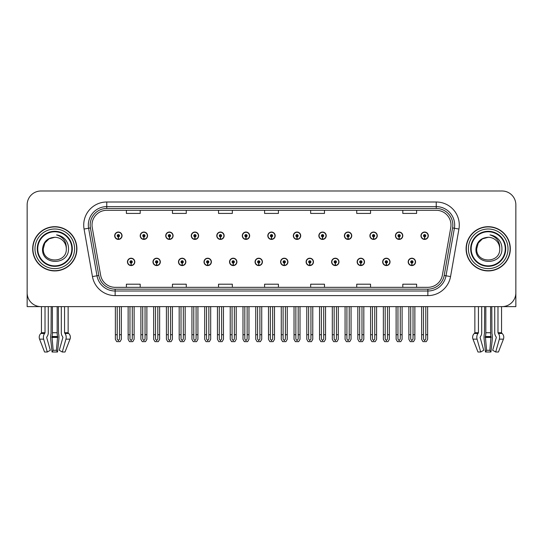 <?xml version="1.0" encoding="UTF-8"?>
<svg xmlns="http://www.w3.org/2000/svg" width="543" height="543" viewBox="0 0 543 543"><rect width="100%" height="100%" fill="white"/><g stroke="black" fill="none" stroke-linecap="round" stroke-linejoin="round"><path stroke-width="0.81" d="M331.617 261.896A3.686 3.686 0 0 0 335.303 265.581A3.686 3.686 0 0 0 338.988 261.896A3.686 3.686 0 0 0 335.303 258.21A3.686 3.686 0 0 0 331.617 261.896M280.575 261.896A3.686 3.686 0 0 0 284.26 265.581A3.686 3.686 0 0 0 287.946 261.896A3.686 3.686 0 0 0 284.26 258.21A3.686 3.686 0 0 0 280.575 261.896M357.145 261.896A3.686 3.686 0 0 0 360.83 265.581A3.686 3.686 0 0 0 364.516 261.896A3.686 3.686 0 0 0 360.83 258.21A3.686 3.686 0 0 0 357.145 261.896M382.666 261.896A3.686 3.686 0 0 0 386.351 265.581A3.686 3.686 0 0 0 390.037 261.896A3.686 3.686 0 0 0 386.351 258.21A3.686 3.686 0 0 0 382.666 261.896M255.054 261.896A3.686 3.686 0 0 0 258.739 265.581A3.686 3.686 0 0 0 262.425 261.896A3.686 3.686 0 0 0 258.739 258.21A3.686 3.686 0 0 0 255.054 261.896M229.533 261.896A3.686 3.686 0 0 0 233.219 265.581A3.686 3.686 0 0 0 236.904 261.896A3.686 3.686 0 0 0 233.219 258.21A3.686 3.686 0 0 0 229.533 261.896M204.012 261.896A3.686 3.686 0 0 0 207.697 265.581A3.686 3.686 0 0 0 211.383 261.896A3.686 3.686 0 0 0 207.697 258.21A3.686 3.686 0 0 0 204.012 261.896M178.484 261.896A3.686 3.686 0 0 0 182.17 265.581A3.686 3.686 0 0 0 185.855 261.896A3.686 3.686 0 0 0 182.17 258.21A3.686 3.686 0 0 0 178.484 261.896M152.963 261.896A3.686 3.686 0 0 0 156.649 265.581A3.686 3.686 0 0 0 160.334 261.896A3.686 3.686 0 0 0 156.649 258.21A3.686 3.686 0 0 0 152.963 261.896M127.442 261.896A3.686 3.686 0 0 0 131.128 265.581A3.686 3.686 0 0 0 134.813 261.896A3.686 3.686 0 0 0 131.128 258.21A3.686 3.686 0 0 0 127.442 261.896M306.096 261.896A3.686 3.686 0 0 0 309.781 265.581A3.686 3.686 0 0 0 313.467 261.896A3.686 3.686 0 0 0 309.781 258.21A3.686 3.686 0 0 0 306.096 261.896M318.856 235.73A3.686 3.686 0 0 0 322.542 239.415A3.686 3.686 0 0 0 326.228 235.73A3.686 3.686 0 0 0 322.542 232.044A3.686 3.686 0 0 0 318.856 235.73M344.384 235.73A3.686 3.686 0 0 0 348.07 239.415A3.686 3.686 0 0 0 351.755 235.73A3.686 3.686 0 0 0 348.07 232.044A3.686 3.686 0 0 0 344.384 235.73M369.905 235.73A3.686 3.686 0 0 0 373.591 239.415A3.686 3.686 0 0 0 377.276 235.73A3.686 3.686 0 0 0 373.591 232.044A3.686 3.686 0 0 0 369.905 235.73M267.814 235.73A3.686 3.686 0 0 0 271.5 239.415A3.686 3.686 0 0 0 275.186 235.73A3.686 3.686 0 0 0 271.5 232.044A3.686 3.686 0 0 0 267.814 235.73M395.426 235.73A3.686 3.686 0 0 0 399.112 239.415A3.686 3.686 0 0 0 402.797 235.73A3.686 3.686 0 0 0 399.112 232.044A3.686 3.686 0 0 0 395.426 235.73M242.293 235.73A3.686 3.686 0 0 0 245.979 239.415A3.686 3.686 0 0 0 249.665 235.73A3.686 3.686 0 0 0 245.979 232.044A3.686 3.686 0 0 0 242.293 235.73M216.772 235.73A3.686 3.686 0 0 0 220.458 239.415A3.686 3.686 0 0 0 224.144 235.73A3.686 3.686 0 0 0 220.458 232.044A3.686 3.686 0 0 0 216.772 235.73M191.245 235.73A3.686 3.686 0 0 0 194.93 239.415A3.686 3.686 0 0 0 198.616 235.73A3.686 3.686 0 0 0 194.93 232.044A3.686 3.686 0 0 0 191.245 235.73M165.724 235.73A3.686 3.686 0 0 0 169.409 239.415A3.686 3.686 0 0 0 173.095 235.73A3.686 3.686 0 0 0 169.409 232.044A3.686 3.686 0 0 0 165.724 235.73M140.203 235.73A3.686 3.686 0 0 0 143.888 239.415A3.686 3.686 0 0 0 147.574 235.73A3.686 3.686 0 0 0 143.888 232.044A3.686 3.686 0 0 0 140.203 235.73M114.682 235.73A3.686 3.686 0 0 0 118.367 239.415A3.686 3.686 0 0 0 122.053 235.73A3.686 3.686 0 0 0 118.367 232.044A3.686 3.686 0 0 0 114.682 235.73M293.335 235.73A3.686 3.686 0 0 0 297.021 239.415A3.686 3.686 0 0 0 300.707 235.73A3.686 3.686 0 0 0 297.021 232.044A3.686 3.686 0 0 0 293.335 235.73M408.187 261.896A3.686 3.686 0 0 0 411.872 265.581A3.686 3.686 0 0 0 415.558 261.896A3.686 3.686 0 0 0 411.872 258.21A3.686 3.686 0 0 0 408.187 261.896M420.947 235.73A3.686 3.686 0 0 0 424.633 239.415A3.686 3.686 0 0 0 428.318 235.73A3.686 3.686 0 0 0 424.633 232.044A3.686 3.686 0 0 0 420.947 235.73M490.594 306.625L490.594 332.73A5.07 1.31 90 0 0 491.028 336.504L489.847 350.289L490.953 352.007L492.291 339.151A5.07 1.31 90 0 0 491.944 333.49L491.788 306.625L494.721 306.625L494.721 332.73A5.07 3.584 -90 0 0 495.915 336.504L496.329 337.434L492.677 350.289L495.698 352.007L499.35 339.151A5.07 3.584 -90 0 0 498.42 333.49L497.979 332.73L501.556 332.73L501.556 306.625L515.85 306.625L515.85 204.813A13.819 13.819 0 0 0 502.031 190.993L40.969 190.993A13.819 13.819 0 0 0 27.15 204.813L27.15 306.625L41.444 306.625L41.444 332.73L45.021 332.73L44.58 333.49A5.07 3.584 90 0 0 43.65 339.151L47.302 352.007L50.323 350.289L46.671 337.434L47.085 336.504A5.07 3.584 90 0 0 48.279 332.73L48.279 306.625L51.212 306.625L51.056 333.49A5.07 1.31 -90 0 0 50.709 339.151L52.047 352.007L53.153 350.289L51.972 336.504A5.07 1.31 -90 0 0 52.406 332.73L52.406 306.625M57.178 306.625L57.178 332.73A5.07 1.31 90 0 0 57.612 336.504L56.424 350.289L57.531 352.007L58.868 339.151A5.07 1.31 90 0 0 58.529 333.49L58.366 306.625L61.305 306.625L61.305 332.73A5.07 3.584 -90 0 0 62.499 336.504L62.913 337.434L59.262 350.289L62.282 352.007L65.024 352.007L70.013 339.151A5.07 4.894 90 0 0 68.737 333.49L68.289 333.069A0.462 0.448 -90 0 1 68.14 332.73L68.14 306.625L69.531 306.625M473.469 306.625L474.86 306.625L474.86 332.73L478.437 332.73L477.996 333.49A5.07 3.584 90 0 0 477.066 339.151L480.718 352.007L483.738 350.289L480.087 337.434L480.501 336.504A5.07 3.584 90 0 0 481.695 332.73L481.695 306.625L484.634 306.625L484.471 333.49A5.07 1.31 -90 0 0 484.132 339.151L485.469 352.007L486.576 350.289L485.388 336.504A5.07 1.31 -90 0 0 485.822 332.73L485.822 306.625M32.675 248.809A22.114 22.114 0 0 0 54.789 270.923A22.114 22.114 0 0 0 76.902 248.809A22.114 22.114 0 0 0 54.789 226.696A22.114 22.114 0 0 0 32.675 248.809M466.098 248.809A22.114 22.114 0 0 0 488.211 270.923A22.114 22.114 0 0 0 510.325 248.809A22.114 22.114 0 0 0 488.211 226.696A22.114 22.114 0 0 0 466.098 248.809M92.018 225.04A14.742 14.742 0 0 1 106.761 210.297L436.239 210.297A14.742 14.742 0 0 1 450.758 227.598L442.375 275.145A14.742 14.742 0 0 1 427.857 287.322L115.143 287.322A14.742 14.742 0 0 1 100.625 275.145L92.242 227.598A14.742 14.742 0 0 1 92.018 225.04M90.172 225.04A16.582 16.582 0 0 0 90.423 227.917L98.806 275.464A16.582 16.582 0 0 0 115.143 289.168L427.857 289.168A16.582 16.582 0 0 0 444.194 275.464L452.577 227.917A16.582 16.582 0 0 0 436.239 208.458L106.761 208.458A16.582 16.582 0 0 0 90.172 225.04M84.07 229.037A23.037 23.037 0 0 1 106.761 202.003L436.239 202.003A23.037 23.037 0 0 1 458.93 229.037L450.547 276.584A23.037 23.037 0 0 1 427.857 295.616L115.143 295.616A23.037 23.037 0 0 1 92.453 276.584L84.07 229.037L88.611 228.236A18.428 18.428 0 0 1 106.761 206.611L436.239 206.611A18.428 18.428 0 0 1 454.389 228.236L446.007 275.783A18.428 18.428 0 0 1 427.857 291.007L115.143 291.007A18.428 18.428 0 0 1 96.993 275.783L88.611 228.236A18.428 18.428 0 0 1 88.333 225.04M502.031 190.993L40.969 190.993M27.15 204.813L27.15 292.806A13.819 13.819 0 0 0 40.969 306.625L502.031 306.625A13.819 13.819 0 0 0 515.85 292.806L515.85 204.813M264.59 210.297L264.59 213.419L278.41 213.419L278.41 210.297M218.524 210.297L218.524 213.419L232.343 213.419L232.343 210.297M172.45 210.297L172.45 213.419L186.269 213.419L186.269 210.297M126.383 210.297L126.383 213.419L140.203 213.419L140.203 210.297M310.657 210.297L310.657 213.419L324.476 213.419L324.476 210.297M356.731 210.297L356.731 213.419L370.55 213.419L370.55 210.297M402.797 210.297L402.797 213.419L416.617 213.419L416.617 210.297M278.41 287.322L278.41 284.206L264.59 284.206L264.59 287.322M232.343 287.322L232.343 284.206L218.524 284.206L218.524 287.322M186.269 287.322L186.269 284.206L172.45 284.206L172.45 287.322M140.203 287.322L140.203 284.206L126.383 284.206L126.383 287.322M324.476 287.322L324.476 284.206L310.657 284.206L310.657 287.322M370.55 287.322L370.55 284.206L356.731 284.206L356.731 287.322M416.617 287.322L416.617 284.206L402.797 284.206L402.797 287.322M413.026 306.625L413.026 339.008L411.872 340.651L410.718 339.008L410.718 334.732L408.879 334.732L408.879 339.334L410.209 341.642L413.535 341.642L414.866 339.334L414.866 306.625M411.825 263.043L411.723 265.344A3.455 3.455 0 0 1 408.417 261.896A3.455 3.455 0 0 1 411.872 258.441A3.455 3.455 0 0 1 415.327 261.896A3.455 3.455 0 0 1 412.022 265.344L411.92 263.043A1.154 1.154 0 0 0 413.026 261.896A1.154 1.154 0 0 0 411.872 260.742A1.154 1.154 0 0 0 410.718 261.896A1.154 1.154 0 0 0 411.825 263.043L411.852 262.357A0.462 0.462 0 0 1 411.411 261.896A0.462 0.462 0 0 1 411.872 261.434A0.462 0.462 0 0 1 412.334 261.896A0.462 0.462 0 0 1 411.893 262.357L411.92 263.043M408.879 306.625L408.879 334.732M410.718 306.625L410.718 334.732M413.026 334.732L414.866 334.732M425.787 306.625L425.787 339.008L424.633 340.651L423.479 339.008L423.479 334.732L421.639 334.732L421.639 339.334L422.97 341.642L426.296 341.642L427.626 339.334L427.626 306.625M424.585 236.877L424.483 239.178A3.455 3.455 0 0 1 421.178 235.73A3.455 3.455 0 0 1 424.633 232.275A3.455 3.455 0 0 1 428.088 235.73A3.455 3.455 0 0 1 424.782 239.178L424.68 236.877A1.154 1.154 0 0 0 425.787 235.73A1.154 1.154 0 0 0 424.633 234.576A1.154 1.154 0 0 0 423.479 235.73A1.154 1.154 0 0 0 424.585 236.877L424.612 236.185A0.462 0.462 0 0 1 424.171 235.73A0.462 0.462 0 0 1 424.633 235.268A0.462 0.462 0 0 1 425.094 235.73A0.462 0.462 0 0 1 424.653 236.185L424.68 236.877M421.639 306.625L421.639 334.732M423.479 306.625L423.479 334.732M425.787 334.732L427.626 334.732M387.498 306.625L387.498 339.008L386.351 340.651L385.197 339.008L385.197 334.732L383.358 334.732L383.358 339.334L384.688 341.642L388.014 341.642L389.345 339.334L389.345 306.625M386.297 263.043L386.202 265.344A3.455 3.455 0 0 1 382.896 261.896A3.455 3.455 0 0 1 386.351 258.441A3.455 3.455 0 0 1 389.806 261.896A3.455 3.455 0 0 1 386.501 265.344L386.399 263.043A1.154 1.154 0 0 0 387.498 261.896A1.154 1.154 0 0 0 386.351 260.742A1.154 1.154 0 0 0 385.197 261.896A1.154 1.154 0 0 0 386.297 263.043L386.331 262.357A0.462 0.462 0 0 1 385.89 261.896A0.462 0.462 0 0 1 386.351 261.434A0.462 0.462 0 0 1 386.813 261.896A0.462 0.462 0 0 1 386.372 262.357L386.399 263.043M383.358 306.625L383.358 334.732M385.197 306.625L385.197 334.732M387.498 334.732L389.345 334.732M361.977 306.625L361.977 339.008L360.83 340.651L359.676 339.008L359.676 334.732L357.83 334.732L357.83 339.334L359.161 341.642L362.493 341.642L363.824 339.334L363.824 306.625M360.776 263.043L360.674 265.344A3.455 3.455 0 0 1 357.375 261.896A3.455 3.455 0 0 1 360.83 258.441A3.455 3.455 0 0 1 364.285 261.896A3.455 3.455 0 0 1 360.98 265.344L360.878 263.043A1.154 1.154 0 0 0 361.977 261.896A1.154 1.154 0 0 0 360.83 260.742A1.154 1.154 0 0 0 359.676 261.896A1.154 1.154 0 0 0 360.776 263.043L360.81 262.357A0.462 0.462 0 0 1 360.369 261.896A0.462 0.462 0 0 1 360.83 261.434A0.462 0.462 0 0 1 361.292 261.896A0.462 0.462 0 0 1 360.851 262.357L360.878 263.043M357.83 306.625L357.83 334.732M359.676 306.625L359.676 334.732M361.977 334.732L363.824 334.732M336.456 306.625L336.456 339.008L335.303 340.651L334.155 339.008L334.155 334.732L332.309 334.732L332.309 339.334L333.64 341.642L336.972 341.642L338.303 339.334L338.303 306.625M335.255 263.043L335.153 265.344A3.455 3.455 0 0 1 331.848 261.896A3.455 3.455 0 0 1 335.303 258.441A3.455 3.455 0 0 1 338.764 261.896A3.455 3.455 0 0 1 335.459 265.344L335.357 263.043A1.154 1.154 0 0 0 336.456 261.896A1.154 1.154 0 0 0 335.303 260.742A1.154 1.154 0 0 0 334.155 261.896A1.154 1.154 0 0 0 335.255 263.043L335.282 262.357A0.462 0.462 0 0 1 334.848 261.896A0.462 0.462 0 0 1 335.303 261.434A0.462 0.462 0 0 1 335.764 261.896A0.462 0.462 0 0 1 335.323 262.357L335.357 263.043M332.309 306.625L332.309 334.732M334.155 306.625L334.155 334.732M336.456 334.732L338.303 334.732M400.266 306.625L400.266 339.008L399.112 340.651L397.958 339.008L397.958 334.732L396.118 334.732L396.118 339.334L397.449 341.642L400.775 341.642L402.105 339.334L402.105 306.625M399.064 236.877L398.962 239.178A3.455 3.455 0 0 1 395.657 235.73A3.455 3.455 0 0 1 399.112 232.275A3.455 3.455 0 0 1 402.567 235.73A3.455 3.455 0 0 1 399.261 239.178L399.159 236.877A1.154 1.154 0 0 0 400.266 235.73A1.154 1.154 0 0 0 399.112 234.576A1.154 1.154 0 0 0 397.958 235.73A1.154 1.154 0 0 0 399.064 236.877L399.091 236.185A0.462 0.462 0 0 1 398.65 235.73A0.462 0.462 0 0 1 399.112 235.268A0.462 0.462 0 0 1 399.573 235.73A0.462 0.462 0 0 1 399.132 236.185L399.159 236.877M396.118 306.625L396.118 334.732M397.958 306.625L397.958 334.732M400.266 334.732L402.105 334.732M374.738 306.625L374.738 339.008L373.591 340.651L372.437 339.008L372.437 334.732L370.597 334.732L370.597 339.334L371.921 341.642L375.254 341.642L376.584 339.334L376.584 306.625M373.536 236.877L373.441 239.178A3.455 3.455 0 0 1 370.136 235.73A3.455 3.455 0 0 1 373.591 232.275A3.455 3.455 0 0 1 377.046 235.73A3.455 3.455 0 0 1 373.74 239.178L373.638 236.877A1.154 1.154 0 0 0 374.738 235.73A1.154 1.154 0 0 0 373.591 234.576A1.154 1.154 0 0 0 372.437 235.73A1.154 1.154 0 0 0 373.536 236.877L373.57 236.185A0.462 0.462 0 0 1 373.129 235.73A0.462 0.462 0 0 1 373.591 235.268A0.462 0.462 0 0 1 374.052 235.73A0.462 0.462 0 0 1 373.611 236.185L373.638 236.877M370.597 306.625L370.597 334.732M372.437 306.625L372.437 334.732M374.738 334.732L376.584 334.732M349.217 306.625L349.217 339.008L348.07 340.651L346.916 339.008L346.916 334.732L345.07 334.732L345.07 339.334L346.4 341.642L349.733 341.642L351.063 339.334L351.063 306.625M348.015 236.877L347.914 239.178A3.455 3.455 0 0 1 344.608 235.73A3.455 3.455 0 0 1 348.07 232.275A3.455 3.455 0 0 1 351.525 235.73A3.455 3.455 0 0 1 348.219 239.178L348.117 236.877A1.154 1.154 0 0 0 349.217 235.73A1.154 1.154 0 0 0 348.07 234.576A1.154 1.154 0 0 0 346.916 235.73A1.154 1.154 0 0 0 348.015 236.877L348.049 236.185A0.462 0.462 0 0 1 347.608 235.73A0.462 0.462 0 0 1 348.07 235.268A0.462 0.462 0 0 1 348.525 235.73A0.462 0.462 0 0 1 348.09 236.185L348.117 236.877M345.07 306.625L345.07 334.732M346.916 306.625L346.916 334.732M349.217 334.732L351.063 334.732M323.696 306.625L323.696 339.008L322.542 340.651L321.395 339.008L321.395 334.732L319.549 334.732L319.549 339.334L320.879 341.642L324.212 341.642L325.542 339.334L325.542 306.625M322.494 236.877L322.393 239.178A3.455 3.455 0 0 1 319.087 235.73A3.455 3.455 0 0 1 322.542 232.275A3.455 3.455 0 0 1 325.997 235.73A3.455 3.455 0 0 1 322.698 239.178L322.596 236.877A1.154 1.154 0 0 0 323.696 235.73A1.154 1.154 0 0 0 322.542 234.576A1.154 1.154 0 0 0 321.395 235.73A1.154 1.154 0 0 0 322.494 236.877L322.522 236.185A0.462 0.462 0 0 1 322.08 235.73A0.462 0.462 0 0 1 322.542 235.268A0.462 0.462 0 0 1 323.004 235.73A0.462 0.462 0 0 1 322.562 236.185L322.596 236.877M319.549 306.625L319.549 334.732M321.395 306.625L321.395 334.732M323.696 334.732L325.542 334.732M57.531 352.007L52.047 352.007M56.424 350.289L53.153 350.289M45.021 306.625L45.021 332.73M62.282 352.007L65.934 339.151A5.07 3.584 -90 0 0 65.004 333.49L64.563 332.73L64.563 306.625M41.444 332.73A0.462 0.448 90 0 1 41.295 333.069L40.84 333.49A5.07 4.894 -90 0 0 39.571 339.151L44.56 352.007L47.302 352.007M490.953 352.007L485.469 352.007M489.847 350.289L486.576 350.289M478.437 306.625L478.437 332.73M497.979 332.73L497.979 306.625M474.86 332.73A0.462 0.448 90 0 1 474.711 333.069L474.263 333.49A5.07 4.894 -90 0 0 472.987 339.151L477.976 352.007L480.718 352.007M495.698 352.007L498.44 352.007L503.429 339.151A5.07 4.894 90 0 0 502.16 333.49L501.705 333.069A0.462 0.448 -90 0 1 501.556 332.73M71.839 248.809A17.043 17.043 0 0 1 54.789 265.86A17.043 17.043 0 0 1 37.745 248.809A17.043 17.043 0 0 1 54.789 231.766A17.043 17.043 0 0 1 71.839 248.809M42.544 248.809C41.465 265.717 69.063 265.412 68.499 248.809C68.567 245.728 67.726 242.918 65.974 240.373C63.572 237.284 60.436 235.465 56.574 234.915C63.382 237.094 66.626 241.723 66.307 248.809C67.013 263.667 42.571 263.667 43.277 248.809L44.818 243.054L49.033 238.839L54.789 237.291C47.553 237.766 43.467 241.608 42.544 248.809M32.906 248.809A21.883 21.883 0 0 1 54.789 226.926A21.883 21.883 0 0 1 76.672 248.809A21.883 21.883 0 0 1 54.789 270.692A21.883 21.883 0 0 1 32.906 248.809M66.307 248.809C67.013 263.667 42.571 263.667 43.277 248.809L44.818 243.054L49.033 238.839L54.789 237.291L49.033 238.839L44.818 243.054L43.277 248.809L44.818 243.054L49.033 238.839L54.789 237.291A11.518 11.518 0 0 1 66.307 248.809M505.255 248.809A17.043 17.043 0 0 1 488.211 265.86A17.043 17.043 0 0 1 471.161 248.809A17.043 17.043 0 0 1 488.211 231.766A17.043 17.043 0 0 1 505.255 248.809M475.96 248.809C474.881 265.717 502.479 265.412 501.915 248.809C501.99 245.728 501.148 242.918 499.39 240.373C496.988 237.284 493.852 235.465 489.996 234.915C496.797 237.094 500.042 241.723 499.723 248.809C500.429 263.667 475.987 263.667 476.693 248.809L478.234 243.054L482.449 238.839L488.211 237.291C480.969 237.766 476.883 241.608 475.96 248.809M466.328 248.809A21.883 21.883 0 0 1 488.211 226.926A21.883 21.883 0 0 1 510.094 248.809A21.883 21.883 0 0 1 488.211 270.692A21.883 21.883 0 0 1 466.328 248.809M499.723 248.809C500.429 263.667 475.987 263.667 476.693 248.809L478.234 243.054L482.449 238.839L488.211 237.291L482.449 238.839L478.234 243.054L476.693 248.809L478.234 243.054L482.449 238.839L488.211 237.291A11.518 11.518 0 0 1 499.723 248.809C500.429 263.667 475.987 263.667 476.693 248.809M310.935 306.625L310.935 339.008L309.781 340.651L308.634 339.008L308.634 334.732L306.788 334.732L306.788 339.334L308.119 341.642L311.451 341.642L312.775 339.334L312.775 306.625M309.734 263.043L309.632 265.344A3.455 3.455 0 0 1 306.327 261.896A3.455 3.455 0 0 1 309.781 258.441A3.455 3.455 0 0 1 313.236 261.896A3.455 3.455 0 0 1 309.931 265.344L309.836 263.043A1.154 1.154 0 0 0 310.935 261.896A1.154 1.154 0 0 0 309.781 260.742A1.154 1.154 0 0 0 308.634 261.896A1.154 1.154 0 0 0 309.734 263.043L309.761 262.357A0.462 0.462 0 0 1 309.32 261.896A0.462 0.462 0 0 1 309.781 261.434A0.462 0.462 0 0 1 310.243 261.896A0.462 0.462 0 0 1 309.802 262.357L309.836 263.043M306.788 306.625L306.788 334.732M308.634 306.625L308.634 334.732M310.935 334.732L312.775 334.732M285.414 306.625L285.414 339.008L284.26 340.651L283.107 339.008L283.107 334.732L281.267 334.732L281.267 339.334L282.598 341.642L285.923 341.642L287.254 339.334L287.254 306.625M284.213 263.043L284.111 265.344A3.455 3.455 0 0 1 280.806 261.896A3.455 3.455 0 0 1 284.26 258.441A3.455 3.455 0 0 1 287.715 261.896A3.455 3.455 0 0 1 284.41 265.344L284.308 263.043A1.154 1.154 0 0 0 285.414 261.896A1.154 1.154 0 0 0 284.26 260.742A1.154 1.154 0 0 0 283.107 261.896A1.154 1.154 0 0 0 284.213 263.043L284.24 262.357A0.462 0.462 0 0 1 283.799 261.896A0.462 0.462 0 0 1 284.26 261.434A0.462 0.462 0 0 1 284.722 261.896A0.462 0.462 0 0 1 284.281 262.357L284.308 263.043M281.267 306.625L281.267 334.732M283.107 306.625L283.107 334.732M285.414 334.732L287.254 334.732M259.893 306.625L259.893 339.008L258.739 340.651L257.586 339.008L257.586 334.732L255.746 334.732L255.746 339.334L257.077 341.642L260.402 341.642L261.733 339.334L261.733 306.625M258.692 263.043L258.59 265.344A3.455 3.455 0 0 1 255.285 261.896A3.455 3.455 0 0 1 258.739 258.441A3.455 3.455 0 0 1 262.194 261.896A3.455 3.455 0 0 1 258.889 265.344L258.787 263.043A1.154 1.154 0 0 0 259.893 261.896A1.154 1.154 0 0 0 258.739 260.742A1.154 1.154 0 0 0 257.586 261.896A1.154 1.154 0 0 0 258.692 263.043L258.719 262.357A0.462 0.462 0 0 1 258.278 261.896A0.462 0.462 0 0 1 258.739 261.434A0.462 0.462 0 0 1 259.201 261.896A0.462 0.462 0 0 1 258.76 262.357L258.787 263.043M255.746 306.625L255.746 334.732M257.586 306.625L257.586 334.732M259.893 334.732L261.733 334.732M298.175 306.625L298.175 339.008L297.021 340.651L295.867 339.008L295.867 334.732L294.028 334.732L294.028 339.334L295.358 341.642L298.684 341.642L300.014 339.334L300.014 306.625M296.973 236.877L296.872 239.178A3.455 3.455 0 0 1 293.566 235.73A3.455 3.455 0 0 1 297.021 232.275A3.455 3.455 0 0 1 300.476 235.73A3.455 3.455 0 0 1 297.17 239.178L297.075 236.877A1.154 1.154 0 0 0 298.175 235.73A1.154 1.154 0 0 0 297.021 234.576A1.154 1.154 0 0 0 295.867 235.73A1.154 1.154 0 0 0 296.973 236.877L297.001 236.185A0.462 0.462 0 0 1 296.559 235.73A0.462 0.462 0 0 1 297.021 235.268A0.462 0.462 0 0 1 297.483 235.73A0.462 0.462 0 0 1 297.041 236.185L297.075 236.877M294.028 306.625L294.028 334.732M295.867 306.625L295.867 334.732M298.175 334.732L300.014 334.732M272.654 306.625L272.654 339.008L271.5 340.651L270.346 339.008L270.346 334.732L268.507 334.732L268.507 339.334L269.837 341.642L273.163 341.642L274.493 339.334L274.493 306.625M271.452 236.877L271.351 239.178A3.455 3.455 0 0 1 268.045 235.73A3.455 3.455 0 0 1 271.5 232.275A3.455 3.455 0 0 1 274.955 235.73A3.455 3.455 0 0 1 271.649 239.178L271.548 236.877A1.154 1.154 0 0 0 272.654 235.73A1.154 1.154 0 0 0 271.5 234.576A1.154 1.154 0 0 0 270.346 235.73A1.154 1.154 0 0 0 271.452 236.877L271.48 236.185A0.462 0.462 0 0 1 271.038 235.73A0.462 0.462 0 0 1 271.5 235.268A0.462 0.462 0 0 1 271.962 235.73A0.462 0.462 0 0 1 271.52 236.185L271.548 236.877M268.507 306.625L268.507 334.732M270.346 306.625L270.346 334.732M272.654 334.732L274.493 334.732M247.133 306.625L247.133 339.008L245.979 340.651L244.825 339.008L244.825 334.732L242.986 334.732L242.986 339.334L244.316 341.642L247.642 341.642L248.972 339.334L248.972 306.625M245.925 236.877L245.83 239.178A3.455 3.455 0 0 1 242.524 235.73A3.455 3.455 0 0 1 245.979 232.275A3.455 3.455 0 0 1 249.434 235.73A3.455 3.455 0 0 1 246.128 239.178L246.027 236.877A1.154 1.154 0 0 0 247.133 235.73A1.154 1.154 0 0 0 245.979 234.576A1.154 1.154 0 0 0 244.825 235.73A1.154 1.154 0 0 0 245.925 236.877L245.959 236.185A0.462 0.462 0 0 1 245.517 235.73A0.462 0.462 0 0 1 245.979 235.268A0.462 0.462 0 0 1 246.441 235.73A0.462 0.462 0 0 1 245.999 236.185L246.027 236.877M242.986 306.625L242.986 334.732M244.825 306.625L244.825 334.732M247.133 334.732L248.972 334.732M234.366 306.625L234.366 339.008L233.219 340.651L232.065 339.008L232.065 334.732L230.225 334.732L230.225 339.334L231.549 341.642L234.881 341.642L236.212 339.334L236.212 306.625M233.164 263.043L233.069 265.344A3.455 3.455 0 0 1 229.764 261.896A3.455 3.455 0 0 1 233.219 258.441A3.455 3.455 0 0 1 236.673 261.896A3.455 3.455 0 0 1 233.368 265.344L233.266 263.043A1.154 1.154 0 0 0 234.366 261.896A1.154 1.154 0 0 0 233.219 260.742A1.154 1.154 0 0 0 232.065 261.896A1.154 1.154 0 0 0 233.164 263.043L233.198 262.357A0.462 0.462 0 0 1 232.757 261.896A0.462 0.462 0 0 1 233.219 261.434A0.462 0.462 0 0 1 233.68 261.896A0.462 0.462 0 0 1 233.239 262.357L233.266 263.043M230.225 306.625L230.225 334.732M232.065 306.625L232.065 334.732M234.366 334.732L236.212 334.732M208.845 306.625L208.845 339.008L207.697 340.651L206.544 339.008L206.544 334.732L204.697 334.732L204.697 339.334L206.028 341.642L209.36 341.642L210.691 339.334L210.691 306.625M207.643 263.043L207.541 265.344A3.455 3.455 0 0 1 204.236 261.896A3.455 3.455 0 0 1 207.697 258.441A3.455 3.455 0 0 1 211.152 261.896A3.455 3.455 0 0 1 207.847 265.344L207.745 263.043A1.154 1.154 0 0 0 208.845 261.896A1.154 1.154 0 0 0 207.697 260.742A1.154 1.154 0 0 0 206.544 261.896A1.154 1.154 0 0 0 207.643 263.043L207.677 262.357A0.462 0.462 0 0 1 207.236 261.896A0.462 0.462 0 0 1 207.697 261.434A0.462 0.462 0 0 1 208.152 261.896A0.462 0.462 0 0 1 207.718 262.357L207.745 263.043M204.697 306.625L204.697 334.732M206.544 306.625L206.544 334.732M208.845 334.732L210.691 334.732M183.324 306.625L183.324 339.008L182.17 340.651L181.023 339.008L181.023 334.732L179.176 334.732L179.176 339.334L180.507 341.642L183.839 341.642L185.17 339.334L185.17 306.625M182.122 263.043L182.02 265.344A3.455 3.455 0 0 1 178.715 261.896A3.455 3.455 0 0 1 182.17 258.441A3.455 3.455 0 0 1 185.625 261.896A3.455 3.455 0 0 1 182.326 265.344L182.224 263.043A1.154 1.154 0 0 0 183.324 261.896A1.154 1.154 0 0 0 182.17 260.742A1.154 1.154 0 0 0 181.023 261.896A1.154 1.154 0 0 0 182.122 263.043L182.149 262.357A0.462 0.462 0 0 1 181.708 261.896A0.462 0.462 0 0 1 182.17 261.434A0.462 0.462 0 0 1 182.631 261.896A0.462 0.462 0 0 1 182.19 262.357L182.224 263.043M179.176 306.625L179.176 334.732M181.023 306.625L181.023 334.732M183.324 334.732L185.17 334.732M157.803 306.625L157.803 339.008L156.649 340.651L155.502 339.008L155.502 334.732L153.655 334.732L153.655 339.334L154.986 341.642L158.312 341.642L159.642 339.334L159.642 306.625M156.601 263.043L156.499 265.344A3.455 3.455 0 0 1 153.194 261.896A3.455 3.455 0 0 1 156.649 258.441A3.455 3.455 0 0 1 160.104 261.896A3.455 3.455 0 0 1 156.798 265.344L156.703 263.043A1.154 1.154 0 0 0 157.803 261.896A1.154 1.154 0 0 0 156.649 260.742A1.154 1.154 0 0 0 155.502 261.896A1.154 1.154 0 0 0 156.601 263.043L156.628 262.357A0.462 0.462 0 0 1 156.187 261.896A0.462 0.462 0 0 1 156.649 261.434A0.462 0.462 0 0 1 157.11 261.896A0.462 0.462 0 0 1 156.669 262.357L156.703 263.043M153.655 306.625L153.655 334.732M155.502 306.625L155.502 334.732M157.803 334.732L159.642 334.732M132.282 306.625L132.282 339.008L131.128 340.651L129.974 339.008L129.974 334.732L128.134 334.732L128.134 339.334L129.465 341.642L132.791 341.642L134.121 339.334L134.121 306.625M131.08 263.043L130.978 265.344A3.455 3.455 0 0 1 127.673 261.896A3.455 3.455 0 0 1 131.128 258.441A3.455 3.455 0 0 1 134.583 261.896A3.455 3.455 0 0 1 131.277 265.344L131.175 263.043A1.154 1.154 0 0 0 132.282 261.896A1.154 1.154 0 0 0 131.128 260.742A1.154 1.154 0 0 0 129.974 261.896A1.154 1.154 0 0 0 131.08 263.043L131.107 262.357A0.462 0.462 0 0 1 130.666 261.896A0.462 0.462 0 0 1 131.128 261.434A0.462 0.462 0 0 1 131.589 261.896A0.462 0.462 0 0 1 131.148 262.357L131.175 263.043M128.134 306.625L128.134 334.732M129.974 306.625L129.974 334.732M132.282 334.732L134.121 334.732M221.605 306.625L221.605 339.008L220.458 340.651L219.304 339.008L219.304 334.732L217.458 334.732L217.458 339.334L218.788 341.642L222.121 341.642L223.451 339.334L223.451 306.625M220.404 236.877L220.302 239.178A3.455 3.455 0 0 1 217.003 235.73A3.455 3.455 0 0 1 220.458 232.275A3.455 3.455 0 0 1 223.913 235.73A3.455 3.455 0 0 1 220.607 239.178L220.506 236.877A1.154 1.154 0 0 0 221.605 235.73A1.154 1.154 0 0 0 220.458 234.576A1.154 1.154 0 0 0 219.304 235.73A1.154 1.154 0 0 0 220.404 236.877L220.438 236.185A0.462 0.462 0 0 1 219.996 235.73A0.462 0.462 0 0 1 220.458 235.268A0.462 0.462 0 0 1 220.92 235.73A0.462 0.462 0 0 1 220.478 236.185L220.506 236.877M217.458 306.625L217.458 334.732M219.304 306.625L219.304 334.732M221.605 334.732L223.451 334.732M196.084 306.625L196.084 339.008L194.93 340.651L193.783 339.008L193.783 334.732L191.937 334.732L191.937 339.334L193.267 341.642L196.6 341.642L197.93 339.334L197.93 306.625M194.883 236.877L194.781 239.178A3.455 3.455 0 0 1 191.475 235.73A3.455 3.455 0 0 1 194.93 232.275A3.455 3.455 0 0 1 198.392 235.73A3.455 3.455 0 0 1 195.086 239.178L194.985 236.877A1.154 1.154 0 0 0 196.084 235.73A1.154 1.154 0 0 0 194.93 234.576A1.154 1.154 0 0 0 193.783 235.73A1.154 1.154 0 0 0 194.883 236.877L194.91 236.185A0.462 0.462 0 0 1 194.475 235.73A0.462 0.462 0 0 1 194.93 235.268A0.462 0.462 0 0 1 195.392 235.73A0.462 0.462 0 0 1 194.951 236.185L194.985 236.877M191.937 306.625L191.937 334.732M193.783 306.625L193.783 334.732M196.084 334.732L197.93 334.732M170.563 306.625L170.563 339.008L169.409 340.651L168.262 339.008L168.262 334.732L166.416 334.732L166.416 339.334L167.746 341.642L171.079 341.642L172.403 339.334L172.403 306.625M169.362 236.877L169.26 239.178A3.455 3.455 0 0 1 165.954 235.73A3.455 3.455 0 0 1 169.409 232.275A3.455 3.455 0 0 1 172.864 235.73A3.455 3.455 0 0 1 169.559 239.178L169.464 236.877A1.154 1.154 0 0 0 170.563 235.73A1.154 1.154 0 0 0 169.409 234.576A1.154 1.154 0 0 0 168.262 235.73A1.154 1.154 0 0 0 169.362 236.877L169.389 236.185A0.462 0.462 0 0 1 168.948 235.73A0.462 0.462 0 0 1 169.409 235.268A0.462 0.462 0 0 1 169.871 235.73A0.462 0.462 0 0 1 169.43 236.185L169.464 236.877M166.416 306.625L166.416 334.732M168.262 306.625L168.262 334.732M170.563 334.732L172.403 334.732M145.042 306.625L145.042 339.008L143.888 340.651L142.734 339.008L142.734 334.732L140.895 334.732L140.895 339.334L142.225 341.642L145.551 341.642L146.881 339.334L146.881 306.625M143.841 236.877L143.739 239.178A3.455 3.455 0 0 1 140.433 235.73A3.455 3.455 0 0 1 143.888 232.275A3.455 3.455 0 0 1 147.343 235.73A3.455 3.455 0 0 1 144.038 239.178L143.936 236.877A1.154 1.154 0 0 0 145.042 235.73A1.154 1.154 0 0 0 143.888 234.576A1.154 1.154 0 0 0 142.734 235.73A1.154 1.154 0 0 0 143.841 236.877L143.868 236.185A0.462 0.462 0 0 1 143.427 235.73A0.462 0.462 0 0 1 143.888 235.268A0.462 0.462 0 0 1 144.35 235.73A0.462 0.462 0 0 1 143.909 236.185L143.936 236.877M140.895 306.625L140.895 334.732M142.734 306.625L142.734 334.732M145.042 334.732L146.881 334.732M119.521 306.625L119.521 339.008L118.367 340.651L117.213 339.008L117.213 334.732L115.374 334.732L115.374 339.334L116.704 341.642L120.03 341.642L121.361 339.334L121.361 306.625M118.32 236.877L118.218 239.178A3.455 3.455 0 0 1 114.912 235.73A3.455 3.455 0 0 1 118.367 232.275A3.455 3.455 0 0 1 121.822 235.73A3.455 3.455 0 0 1 118.517 239.178L118.415 236.877A1.154 1.154 0 0 0 119.521 235.73A1.154 1.154 0 0 0 118.367 234.576A1.154 1.154 0 0 0 117.213 235.73A1.154 1.154 0 0 0 118.32 236.877L118.347 236.185A0.462 0.462 0 0 1 117.906 235.73A0.462 0.462 0 0 1 118.367 235.268A0.462 0.462 0 0 1 118.829 235.73A0.462 0.462 0 0 1 118.388 236.185L118.415 236.877M115.374 306.625L115.374 334.732M117.213 306.625L117.213 334.732M119.521 334.732L121.361 334.732M436.239 202.003L436.239 208.458M88.611 228.236L90.423 227.917M115.143 295.616L115.143 289.168M427.857 289.168L427.857 295.616M444.194 275.464L450.547 276.584M92.453 276.584L98.806 275.464M452.577 227.917L458.93 229.037M106.761 202.003L106.761 208.458M411.723 265.344A3.455 3.455 0 0 1 408.417 261.896M424.483 239.178A3.455 3.455 0 0 1 421.178 235.73M386.202 265.344A3.455 3.455 0 0 1 382.896 261.896M360.674 265.344A3.455 3.455 0 0 1 357.375 261.896M335.153 265.344A3.455 3.455 0 0 1 331.848 261.896M398.962 239.178A3.455 3.455 0 0 1 395.657 235.73M373.441 239.178A3.455 3.455 0 0 1 370.136 235.73M347.914 239.178A3.455 3.455 0 0 1 344.608 235.73M322.393 239.178A3.455 3.455 0 0 1 319.087 235.73M57.734 336.918L51.85 336.918M57.612 336.504L51.972 336.504M64.563 332.73L68.14 332.73M57.178 332.73L52.406 332.73M57.762 337.434L51.816 337.434M39.571 339.151L43.65 339.151M65.934 339.151L70.013 339.151M40.84 333.49L44.58 333.49M65.004 333.49L68.737 333.49M41.295 333.069L44.913 333.069M64.671 333.069L68.289 333.069M491.15 336.918L485.266 336.918M491.028 336.504L485.388 336.504M490.594 332.73L485.822 332.73M491.184 337.434L485.238 337.434M472.987 339.151L477.066 339.151M499.35 339.151L503.429 339.151M474.263 333.49L477.996 333.49M498.42 333.49L502.16 333.49M474.711 333.069L478.329 333.069M498.087 333.069L501.705 333.069M72.307 248.809A17.519 17.519 0 0 1 54.789 266.328A17.519 17.519 0 0 1 37.27 248.809A17.519 17.519 0 0 1 54.789 231.291A17.519 17.519 0 0 1 72.307 248.809M34.983 248.809A19.813 19.813 0 0 1 54.789 229.003A19.813 19.813 0 0 1 74.601 248.809A19.813 19.813 0 0 1 54.789 268.622A19.813 19.813 0 0 1 34.983 248.809M505.73 248.809A17.519 17.519 0 0 1 488.211 266.328A17.519 17.519 0 0 1 470.693 248.809A17.519 17.519 0 0 1 488.211 231.291A17.519 17.519 0 0 1 505.73 248.809M468.399 248.809A19.813 19.813 0 0 1 488.211 229.003A19.813 19.813 0 0 1 508.017 248.809A19.813 19.813 0 0 1 488.211 268.622A19.813 19.813 0 0 1 468.399 248.809M309.632 265.344A3.455 3.455 0 0 1 306.327 261.896M284.111 265.344A3.455 3.455 0 0 1 280.806 261.896M258.59 265.344A3.455 3.455 0 0 1 255.285 261.896M296.872 239.178A3.455 3.455 0 0 1 293.566 235.73M271.351 239.178A3.455 3.455 0 0 1 268.045 235.73M245.83 239.178A3.455 3.455 0 0 1 242.524 235.73M233.069 265.344A3.455 3.455 0 0 1 229.764 261.896M207.541 265.344A3.455 3.455 0 0 1 204.236 261.896M182.02 265.344A3.455 3.455 0 0 1 178.715 261.896M156.499 265.344A3.455 3.455 0 0 1 153.194 261.896M130.978 265.344A3.455 3.455 0 0 1 127.673 261.896M220.302 239.178A3.455 3.455 0 0 1 217.003 235.73M194.781 239.178A3.455 3.455 0 0 1 191.475 235.73M169.26 239.178A3.455 3.455 0 0 1 165.954 235.73M143.739 239.178A3.455 3.455 0 0 1 140.433 235.73M118.218 239.178A3.455 3.455 0 0 1 114.912 235.73"/></g></svg>
